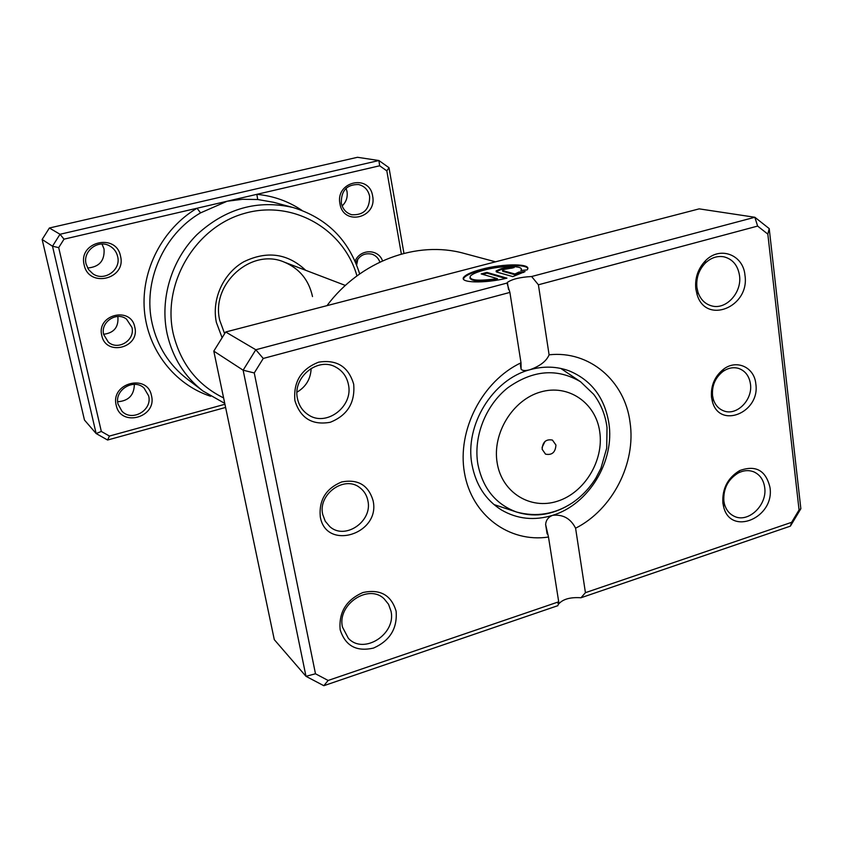 <?xml version="1.0" encoding="UTF-8"?>
<svg xmlns="http://www.w3.org/2000/svg" width="843" height="843" viewBox="0 0 843 843"><rect width="100%" height="100%" fill="white"/><g stroke="black" fill="none" stroke-linecap="round" stroke-linejoin="round"><path stroke-width="1.26" d="M401.363 254.028L386.821 170.866L379.656 165.786L256.809 194.343L257.747 199.517L242.531 199.296L227.104 201.245L200.581 212.868C163.331 234.291 142.488 282.152 152.214 323.733C157.557 346.599 169.116 364.945 186.904 378.781L203.015 391.047C184.606 376.747 172.657 357.717 167.167 333.976C159.654 299.254 171.287 260.202 196.988 234.586C225.576 208.421 257.631 199.401 293.153 207.547C326.842 217.926 349.013 240.055 359.666 273.922M134.785 327.137C140.254 347.759 105.86 356.694 101.792 335.514C96.228 314.618 131.013 305.977 134.785 327.137M103.678 334.513L108.304 342.089C118.041 351.015 135.417 340.098 131.919 327.347L126.524 319.128C116.619 311.172 100.233 322.152 103.678 334.513M117.757 316.483L117.894 317.031C118.642 327.232 113.889 332.974 103.626 334.271M357.843 259.054L356.652 265.018M120.528 256.209C126.598 279.138 88.705 288.422 84.163 264.881C77.977 241.614 116.334 232.7 120.528 256.209M86.102 264.017L88.557 269.57L92.888 273.785C104.216 281.952 121.297 269.939 117.641 256.493C116.503 251.815 113.837 248.285 109.643 245.924C98.241 239.117 82.551 251.119 86.102 264.017M151.487 395.704C157.283 417.548 120.517 427.664 116.197 405.198C110.285 383.049 147.504 373.249 151.487 395.704M118.031 404.082L121.919 411.152C131.919 422.195 152.615 410.246 148.631 395.841L144.027 388.033C133.763 378.001 114.1 390.056 118.031 404.082M372.627 196.029C377.401 218 343.364 226.346 339.971 203.827C335.103 181.551 369.529 173.553 372.627 196.029M341.32 203.121C342.69 209.18 346.167 213.058 351.752 214.733C363.754 215.344 369.719 209.212 369.645 196.366C368.222 189.981 364.513 186.029 358.517 184.522C346.842 184.417 341.109 190.613 341.32 203.121M346.062 188.326L347.01 191.509C347.843 197.209 346.21 202.035 342.121 205.966M101.992 244.038L104.037 248.948C104.827 260.677 99.348 267.02 87.588 267.99M134.353 384.355C134.142 395.146 128.589 400.941 117.693 401.742M222.12 337.727L216.377 322.437C211.509 299.423 223.132 273.575 243.638 261.846C266.904 250.519 287.589 253.332 305.693 270.297M312.511 296.578C308.875 280.002 299.434 268.495 284.165 262.078C251.256 247.652 210.624 284.059 219.77 320.435L224.628 333.691M356.947 275.882C343.712 228.843 292.395 199.159 243.827 213.585C195.123 227.368 161.94 283.554 173.205 333.543C180.507 363.491 197.304 384.956 223.616 397.928M355.051 261.182C360.161 248.78 378.338 248.653 382.522 260.856M301.91 210.36C288.38 201.235 273.343 195.903 256.809 194.343L64.015 239.159L58.694 247.621L52.508 246.219L42.15 239.475L84.469 420.046L96.134 433.534L52.508 246.219L60.011 234.27L49.379 228L42.15 239.475M225.608 407.443L107.577 440.025L96.134 433.534L101.329 431.447L109.442 436.052L224.944 404.261M64.015 239.159L60.011 234.27L378.907 160.528L389.002 167.704L403.945 253.343M379.656 165.786L378.907 160.528L357.485 157.293L49.379 228M58.694 247.621L101.329 431.447M224.754 403.397L203.015 391.047M109.442 436.052L107.577 440.025M389.002 167.704L386.821 170.866M379.877 262.078C378.402 258.116 375.746 255.482 371.911 254.175C364.608 252.658 359.223 255.545 355.767 262.837M210.592 396.252C174.786 384.577 147.609 350.119 144.353 310.076C141.097 270.066 162.551 228.611 197.02 208.242L200.581 212.868M542.133 449.245L545.526 454.145C551.975 455.399 555.442 452.364 555.937 445.03L552.439 440.078C546.032 438.908 542.597 441.964 542.133 449.245M542.06 447.422L545 441.437M521.269 269.539L521.364 270.392M520.837 270.445C525.379 265.355 501.933 265.25 484.251 270.087C476.853 272.057 472.196 274.08 470.278 276.156C469.098 280.466 478.118 281.288 497.37 278.633L481.184 273.922L486.938 272.415L506.949 278.148C484.145 283.796 458.086 282.858 463.987 276.925C466.379 274.323 472.217 271.783 481.511 269.307C503.777 263.216 533.345 263.416 527.065 269.929L520.837 270.445M527.75 268.538C526.422 263.954 500.605 264.902 481.627 270.034C472.333 272.521 466.495 275.06 464.114 277.663L463.471 279.022M496.917 272.11L496.137 270.877L501.258 268.664C506.696 267.379 510.984 267.02 514.135 267.589L504.103 269.444L502.67 270.592L514.915 273.996L518.835 272.089L525.084 271.583L512.829 276.599L496.917 272.11M512.302 268.074L501.374 269.402L496.158 271.762M755.813 383.818C760.46 412.522 719.469 429.53 712.356 401.447L711.513 397.348C710.628 385.662 714.706 376.22 723.747 369.044C736.845 359.118 754.39 367.39 755.813 383.818M712.546 395.609L713.273 399.129C715.117 404.977 718.584 408.887 723.694 410.868C736.656 416.231 752.925 399.856 750.46 384.06C749.248 376.041 745.307 370.836 738.637 368.423C733.347 366.916 728.141 367.917 723.009 371.426C715.285 377.569 711.798 385.63 712.546 395.609M373.08 500.647C380.815 534.04 325.956 551.322 320.277 516.77C318.823 500.089 325.967 488.476 341.7 481.943C357.99 478.908 368.454 485.146 373.08 500.647M322.721 514.483L325.25 521.227L329.771 526.59C344.892 540.521 372.827 521.353 367.885 500.71C366.779 495.178 364.05 490.795 359.719 487.57C344.376 475.125 317.748 494.335 322.721 514.483M311.151 368.359C310.73 378.844 306.02 386.779 296.999 392.164M353.691 384.239C355.23 402.712 347.411 415.399 330.235 422.28C312.216 425.462 300.435 418.233 294.902 400.615C293.227 381.805 301.151 368.992 318.675 362.163C336.831 359.308 348.496 366.663 353.691 384.239M297.484 398.676C298.949 405.536 302.458 410.847 308.011 414.598C325.883 427.527 353.639 406.653 348.422 384.492C346.81 376.768 342.711 371.036 336.094 367.295C318.127 356.441 292.268 377.295 297.484 398.676M744.959 275.208C750.091 307 705.77 325.219 697.035 294.418L695.812 288.907C694.79 278.074 697.972 268.717 705.359 260.856C719.616 245.682 743.294 254.544 744.959 275.208M696.919 287.484L697.972 292.258C700.512 299.486 705.064 304.028 711.64 305.883C726.002 310.161 742.093 292.616 739.522 275.619C737.878 265.355 732.662 259.086 723.863 256.809C717.087 255.671 710.86 257.8 705.18 263.206C698.794 270.013 696.044 278.106 696.919 287.484M769.975 487.433C774.896 517.908 730.386 536.696 723.568 506.58L722.872 503.029C722.082 488.729 727.667 477.928 739.617 470.605C755.781 464.756 765.897 470.373 769.975 487.433M723.863 501.005L724.453 504.082C726.076 509.804 729.269 513.84 734.032 516.179C747.962 523.566 767.499 505.189 764.696 487.507C763.589 479.878 759.965 474.662 753.821 471.859C748.869 469.92 743.716 470.278 738.352 472.934C728.015 479.277 723.178 488.634 723.863 501.005M396.115 611.207C397.485 628.383 389.982 640.659 373.618 648.035C356.473 651.987 345.324 645.886 340.161 629.732C338.665 612.26 346.262 599.858 362.943 592.513C380.214 588.846 391.268 595.074 396.115 611.207M342.49 627.118L348.317 638.246C363.596 655.232 396.526 634.031 390.983 611.08L388.549 604.294L384.134 598.815C368.517 583.367 336.884 604.631 342.49 627.118M495.494 261.825L464.187 253.427C417.211 240.171 360.151 260.982 326.979 305.651M521.006 362.806L509.899 292.416L263.258 358.454L254.259 372.954L315.482 673.778L328.138 680.459L558.709 601.797L548.487 537.044C509.214 542.987 471.627 515.347 464.451 472.754C456.938 430.288 482.27 381.078 521.006 362.806L521.111 369.276C522.449 370.783 525.4 370.931 529.952 369.719C492.597 379.413 464.419 425.336 471.975 464.546C475.789 484.778 485.579 499.899 501.353 509.899C517.191 519.13 534.314 520.932 552.713 515.294C588.783 504.42 615.032 461.089 608.846 422.944C604.557 397.654 591.47 380.351 569.573 371.025C556.991 366.326 543.788 365.894 529.952 369.719C540.142 366.02 546.527 361.057 549.099 354.819C589.457 350.277 624.895 380.973 630.027 422.217C636.296 463.186 612.429 509.688 575.59 528.213L585.432 592.671L791.63 522.323L799.059 509.941L767.825 234.122L757.625 226.082L538.403 284.786L549.099 354.819M757.625 226.082L754.854 217.262L699.184 208.864L225.692 331.984L255.808 349.75L506.991 283.069L507.391 282.394C512.133 279.107 520.205 277.147 531.617 276.525L754.854 217.262L769.216 228.611L800.85 508.729L790.397 526.137L580.985 597.761L585.432 592.671M558.709 601.797L558.256 604.484C562.407 599.257 569.984 597.023 580.985 597.761M557.961 605.632L323.828 685.707L305.988 676.318L243.132 370.193L255.808 349.75L263.258 358.454M225.692 331.984L213.795 351.12L274.291 639.647L305.988 676.318L315.482 673.778M213.795 351.12L243.132 370.193L254.259 372.954M575.59 528.213C570.711 518.582 563.092 514.272 552.713 515.294C548.371 516.991 546.011 520.047 545.621 524.472L548.487 537.044M506.991 283.069L509.899 292.416M538.403 284.786L531.617 276.525M791.63 522.323L790.397 526.137M799.059 509.941L800.85 508.729M767.825 234.122L769.216 228.611M323.828 685.707L328.138 680.459M523.577 272.468L518.951 272.847L515.041 274.755L502.786 271.341L502.46 270.519M515.041 274.755L514.915 273.996M518.951 272.847L518.835 272.089M505.547 278.475L487.054 273.164L486.938 272.415M487.054 273.164L482.586 274.333M469.888 277.927C471.195 281.383 480.394 281.868 497.486 279.391L497.37 278.633M293.153 207.547L273.606 202.299L257.747 199.517M599.721 431.669C595.748 402.712 568.266 383.755 540.489 392.027C512.66 399.867 492.059 433.513 497.18 462.976C501.88 492.565 530.416 510.11 557.444 501.216C584.547 492.755 604.094 460.51 599.721 431.669M477.865 464.135C473.239 436.811 485.526 405.42 507.823 387.759C532.86 369.993 557.107 367.991 580.564 381.763L593.704 394.345C601.048 404.176 605.485 415.272 607.023 427.654L606.697 448.213L600.943 468.255L595.917 478.013C589.721 487.971 581.902 496.232 572.46 502.786C555.021 514.23 536.39 517.317 516.569 512.038C495.642 504.251 482.733 488.287 477.865 464.135M565.916 506.706C549.488 515.442 533.039 517.223 516.569 512.038L493.956 504.557M502.786 271.341L502.67 270.592M560.816 368.444L580.564 381.763M345.367 285.44L284.165 262.078M464.114 277.663L463.987 276.925M496.264 271.615L496.137 270.877M713.273 399.129L712.356 401.447M697.972 292.258L697.035 294.418M724.453 504.082L723.568 506.58M545.621 524.472L547.107 533.904M558.045 603.209L558.256 604.484M507.391 282.394L508.498 289.434M520.394 364.777L521.111 369.276M738.352 472.934L739.617 470.605M705.18 263.206L705.359 260.856M723.009 371.426L723.747 369.044"/></g></svg>
